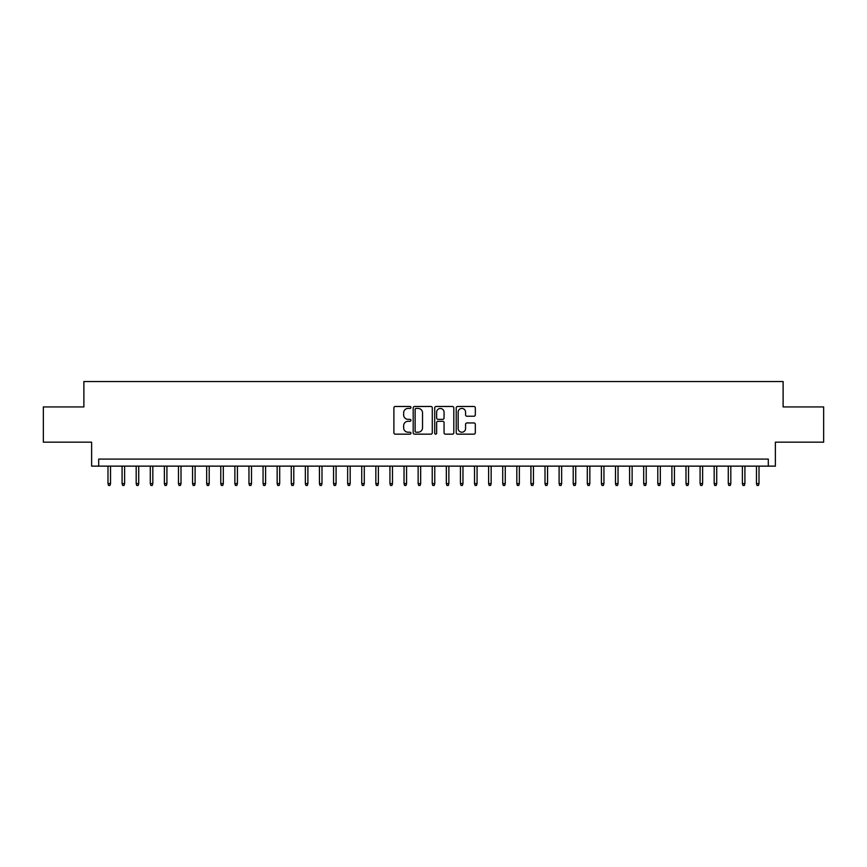 <?xml version="1.0" encoding="UTF-8"?>
<svg xmlns="http://www.w3.org/2000/svg" width="867" height="867" viewBox="0 0 867 867"><rect width="100%" height="100%" fill="white"/><g stroke="black" fill="none" stroke-linecap="round" stroke-linejoin="round"><path stroke-width="1.3" d="M410.947 407.447A0.965 0.965 0 0 0 409.972 406.482L395.276 406.482A1.387 1.387 0 0 0 393.889 407.869L393.889 432.774A1.387 1.387 0 0 0 395.276 434.161L409.972 434.161A0.965 0.965 0 0 0 410.947 433.186A0.965 0.965 0 0 0 409.972 432.221L408.075 432.221A4.433 4.433 0 0 1 403.643 427.789L403.643 425.719A4.433 4.433 0 0 1 408.075 421.286L409.972 421.286A0.965 0.965 0 0 0 410.947 420.322A0.965 0.965 0 0 0 409.972 419.346L408.075 419.346A4.433 4.433 0 0 1 403.643 414.925L403.643 412.844A4.433 4.433 0 0 1 408.075 408.422L409.972 408.422A0.965 0.965 0 0 0 410.947 407.447M473.946 416.236A1.387 1.387 0 0 0 475.322 414.849L475.322 407.869A1.387 1.387 0 0 0 473.946 406.482L457.613 406.482A1.387 1.387 0 0 0 456.226 407.869L456.226 432.774A1.387 1.387 0 0 0 457.613 434.161L473.946 434.161A1.387 1.387 0 0 0 475.322 432.774L475.322 424.331A1.387 1.387 0 0 0 473.946 422.944L466.955 422.944A1.387 1.387 0 0 0 465.568 424.331L465.568 428.515A3.706 3.706 0 0 1 461.873 432.221A3.706 3.706 0 0 1 458.166 428.515L458.166 412.118A3.706 3.706 0 0 1 461.873 408.422A3.706 3.706 0 0 1 465.568 412.118L465.568 414.849A1.387 1.387 0 0 0 466.955 416.236L473.946 416.236M768.314 466.132L775.369 466.132L775.369 442.17L823.65 442.17L823.65 406.926L783.118 406.926L783.118 381.556L83.882 381.556L83.882 406.926L43.35 406.926L43.35 442.17L91.631 442.17L91.631 466.132L768.314 466.132L768.314 459.087L98.686 459.087L98.686 466.132M432.286 407.869A1.387 1.387 0 0 0 430.91 406.482L414.578 406.482A1.387 1.387 0 0 0 413.191 407.869L413.191 432.774A1.387 1.387 0 0 0 414.578 434.161L430.91 434.161A1.387 1.387 0 0 0 432.286 432.774L432.286 407.869M436.09 406.482L452.422 406.482A1.387 1.387 0 0 1 453.809 407.869L453.809 432.774A1.387 1.387 0 0 1 452.422 434.161L445.432 434.161A1.387 1.387 0 0 1 444.056 432.774L444.056 422.673A1.387 1.387 0 0 0 442.669 421.286L438.03 421.286A1.387 1.387 0 0 0 436.643 422.673L436.643 433.186A0.965 0.965 0 0 1 435.678 434.161A0.965 0.965 0 0 1 434.714 433.186L434.714 407.869A1.387 1.387 0 0 1 436.09 406.482M416.095 408.422A0.965 0.965 0 0 0 415.13 409.387L415.13 431.246A0.965 0.965 0 0 0 416.095 432.221L418.111 432.221A4.433 4.433 0 0 0 422.532 427.789L422.532 412.844A4.433 4.433 0 0 0 418.111 408.422L416.095 408.422M444.056 412.193A3.706 3.706 0 0 0 440.349 408.487A3.706 3.706 0 0 0 436.643 412.193L436.643 417.97A1.387 1.387 0 0 0 438.03 419.346L442.669 419.346A1.387 1.387 0 0 0 444.056 417.97L444.056 412.193M110.521 483.613L109.957 485.444L108.548 485.444L107.985 483.613L110.521 483.613L110.521 466.132M107.985 483.613L107.985 466.132M124.62 483.613L124.057 485.444L122.648 485.444L122.084 483.613L124.62 483.613L124.62 466.132M122.084 483.613L122.084 466.132M138.72 483.613L138.156 485.444L136.748 485.444L136.184 483.613L138.72 483.613L138.72 466.132M136.184 483.613L136.184 466.132M152.82 483.613L152.256 485.444L150.847 485.444L150.284 483.613L152.82 483.613L152.82 466.132M150.284 483.613L150.284 466.132M166.919 483.613L166.356 485.444L164.947 485.444L164.372 483.613L166.919 483.613L166.919 466.132M164.372 483.613L164.372 466.132M181.008 483.613L180.444 485.444L179.035 485.444L178.472 483.613L181.008 483.613L181.008 466.132M178.472 483.613L178.472 466.132M195.108 483.613L194.544 485.444L193.135 485.444L192.572 483.613L195.108 483.613L195.108 466.132M192.572 483.613L192.572 466.132M209.207 483.613L208.644 485.444L207.235 485.444L206.671 483.613L209.207 483.613L209.207 466.132M206.671 483.613L206.671 466.132M223.307 483.613L222.743 485.444L221.334 485.444L220.771 483.613L223.307 483.613L223.307 466.132M220.771 483.613L220.771 466.132M237.406 483.613L236.843 485.444L235.434 485.444L234.87 483.613L237.406 483.613L237.406 466.132M234.87 483.613L234.87 466.132M251.506 483.613L250.931 485.444L249.523 485.444L248.959 483.613L251.506 483.613L251.506 466.132M248.959 483.613L248.959 466.132M265.595 483.613L265.031 485.444L263.622 485.444L263.059 483.613L265.595 483.613L265.595 466.132M263.059 483.613L263.059 466.132M279.694 483.613L279.131 485.444L277.722 485.444L277.158 483.613L279.694 483.613L279.694 466.132M277.158 483.613L277.158 466.132M293.794 483.613L293.23 485.444L291.821 485.444L291.258 483.613L293.794 483.613L293.794 466.132M291.258 483.613L291.258 466.132M307.893 483.613L307.33 485.444L305.921 485.444L305.357 483.613L307.893 483.613L307.893 466.132M305.357 483.613L305.357 466.132M321.993 483.613L321.429 485.444L320.01 485.444L319.446 483.613L321.993 483.613L321.993 466.132M319.446 483.613L319.446 466.132M336.082 483.613L335.518 485.444L334.109 485.444L333.546 483.613L336.082 483.613L336.082 466.132M333.546 483.613L333.546 466.132M350.181 483.613L349.618 485.444L348.209 485.444L347.645 483.613L350.181 483.613L350.181 466.132M347.645 483.613L347.645 466.132M364.281 483.613L363.717 485.444L362.308 485.444L361.745 483.613L364.281 483.613L364.281 466.132M361.745 483.613L361.745 466.132M378.38 483.613L377.817 485.444L376.408 485.444L375.844 483.613L378.38 483.613L378.38 466.132M375.844 483.613L375.844 466.132M392.48 483.613L391.917 485.444L390.508 485.444L389.933 483.613L392.48 483.613L392.48 466.132M389.933 483.613L389.933 466.132M406.569 483.613L406.005 485.444L404.596 485.444L404.033 483.613L406.569 483.613L406.569 466.132M404.033 483.613L404.033 466.132M420.668 483.613L420.105 485.444L418.696 485.444L418.132 483.613L420.668 483.613L420.668 466.132M418.132 483.613L418.132 466.132M434.768 483.613L434.204 485.444L432.796 485.444L432.232 483.613L434.768 483.613L434.768 466.132M432.232 483.613L432.232 466.132M448.868 483.613L448.304 485.444L446.895 485.444L446.332 483.613L448.868 483.613L448.868 466.132M446.332 483.613L446.332 466.132M462.967 483.613L462.404 485.444L460.995 485.444L460.431 483.613L462.967 483.613L462.967 466.132M460.431 483.613L460.431 466.132M477.067 483.613L476.492 485.444L475.083 485.444L474.52 483.613L477.067 483.613L477.067 466.132M474.52 483.613L474.52 466.132M491.155 483.613L490.592 485.444L489.183 485.444L488.62 483.613L491.155 483.613L491.155 466.132M488.62 483.613L488.62 466.132M505.255 483.613L504.692 485.444L503.283 485.444L502.719 483.613L505.255 483.613L505.255 466.132M502.719 483.613L502.719 466.132M519.355 483.613L518.791 485.444L517.382 485.444L516.819 483.613L519.355 483.613L519.355 466.132M516.819 483.613L516.819 466.132M533.454 483.613L532.891 485.444L531.482 485.444L530.918 483.613L533.454 483.613L533.454 466.132M530.918 483.613L530.918 466.132M547.554 483.613L546.99 485.444L545.571 485.444L545.007 483.613L547.554 483.613L547.554 466.132M545.007 483.613L545.007 466.132M561.643 483.613L561.079 485.444L559.67 485.444L559.107 483.613L561.643 483.613L561.643 466.132M559.107 483.613L559.107 466.132M575.742 483.613L575.179 485.444L573.77 485.444L573.206 483.613L575.742 483.613L575.742 466.132M573.206 483.613L573.206 466.132M589.842 483.613L589.278 485.444L587.869 485.444L587.306 483.613L589.842 483.613L589.842 466.132M587.306 483.613L587.306 466.132M603.941 483.613L603.378 485.444L601.969 485.444L601.405 483.613L603.941 483.613L603.941 466.132M601.405 483.613L601.405 466.132M618.041 483.613L617.477 485.444L616.069 485.444L615.494 483.613L618.041 483.613L618.041 466.132M615.494 483.613L615.494 466.132M632.13 483.613L631.566 485.444L630.157 485.444L629.594 483.613L632.13 483.613L632.13 466.132M629.594 483.613L629.594 466.132M646.229 483.613L645.666 485.444L644.257 485.444L643.693 483.613L646.229 483.613L646.229 466.132M643.693 483.613L643.693 466.132M660.329 483.613L659.765 485.444L658.356 485.444L657.793 483.613L660.329 483.613L660.329 466.132M657.793 483.613L657.793 466.132M674.428 483.613L673.865 485.444L672.456 485.444L671.892 483.613L674.428 483.613L674.428 466.132M671.892 483.613L671.892 466.132M688.528 483.613L687.964 485.444L686.556 485.444L685.992 483.613L688.528 483.613L688.528 466.132M685.992 483.613L685.992 466.132M702.628 483.613L702.053 485.444L700.644 485.444L700.081 483.613L702.628 483.613L702.628 466.132M700.081 483.613L700.081 466.132M716.716 483.613L716.153 485.444L714.744 485.444L714.18 483.613L716.716 483.613L716.716 466.132M714.18 483.613L714.18 466.132M730.816 483.613L730.252 485.444L728.844 485.444L728.28 483.613L730.816 483.613L730.816 466.132M728.28 483.613L728.28 466.132M744.916 483.613L744.352 485.444L742.943 485.444L742.38 483.613L744.916 483.613L744.916 466.132M742.38 483.613L742.38 466.132M759.015 483.613L758.452 485.444L757.043 485.444L756.479 483.613L759.015 483.613L759.015 466.132M756.479 483.613L756.479 466.132"/></g></svg>
